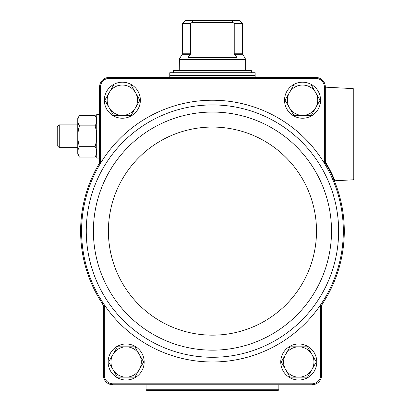 <?xml version="1.0" encoding="UTF-8"?>
<svg xmlns="http://www.w3.org/2000/svg" width="411" height="411" viewBox="0 0 411 411"><rect width="100%" height="100%" fill="white"/><g stroke="black" fill="none" stroke-linecap="round" stroke-linejoin="round"><path stroke-width="0.62" d="M103.382 307.459A7.588 7.588 0 0 0 102.144 303.303A131.839 131.839 0 0 0 103.382 305.162L103.382 375.608L104.343 375.587A8.528 8.528 0 0 0 112.552 383.797L312.36 383.797A8.528 8.528 0 0 0 320.57 375.587L320.57 304.864L321.53 305.162A131.839 131.839 0 0 0 322.769 303.303A7.588 7.588 0 0 0 321.53 307.459L321.53 305.162M104.343 375.587L104.343 304.864A130.878 130.878 0 0 0 320.57 304.864A130.878 130.878 0 0 0 324.361 163.244L325.322 162.977L325.322 160.896A7.588 7.588 0 0 0 326.355 164.719A131.839 131.839 0 0 0 325.322 162.977M100.551 86.629L100.551 163.244A130.878 130.878 0 0 1 324.361 163.244L324.361 86.629A8.528 8.528 0 0 0 316.151 78.419L108.761 78.419A8.528 8.528 0 0 0 100.551 86.629L99.59 86.613L99.59 162.977L100.551 163.244A130.878 130.878 0 0 0 104.343 304.864L103.382 305.162M324.361 86.629L325.322 86.613L325.322 160.896M320.57 375.587L321.53 375.608L321.53 307.459M325.322 86.613A9.489 9.489 0 0 0 316.167 77.458L108.74 77.458A9.489 9.489 0 0 0 99.59 86.613M312.36 383.797L312.375 384.758L112.537 384.758A9.489 9.489 0 0 1 103.382 375.608M312.375 384.758A9.489 9.489 0 0 0 321.53 375.608M108.761 78.419L108.74 77.458M316.167 77.458L316.151 78.419M99.59 162.977A131.839 131.839 0 0 0 98.558 164.719A7.588 7.588 0 0 0 99.59 160.896M325.322 88.154A0.95 0.95 0 0 1 326.319 87.209L352.879 88.601A0.95 0.95 0 0 1 353.779 89.547L353.779 178.872A0.95 0.95 0 0 1 352.879 179.818L335.561 180.727A0.95 0.95 0 0 1 334.775 180.378A132.404 132.404 0 0 0 325.985 162.92C325.096 159.905 325.096 159.905 325.985 162.92L326.93 164.528M325.322 159.822A7.588 7.588 0 0 0 325.985 162.92M322.769 303.303A131.839 131.839 0 0 0 326.355 164.719M98.558 164.719A131.839 131.839 0 0 0 102.144 303.303M112.537 384.758L112.552 383.797M104.332 100.222A18.022 18.022 0 0 1 131.361 84.615A18.022 18.022 0 0 1 131.361 115.825A18.022 18.022 0 0 1 104.332 100.222M108.124 361.999A18.022 18.022 0 0 1 135.157 346.391A18.022 18.022 0 0 1 135.157 377.601A18.022 18.022 0 0 1 108.124 361.999M284.54 100.222A18.022 18.022 0 0 1 311.569 84.615A18.022 18.022 0 0 1 311.569 115.825A18.022 18.022 0 0 1 284.54 100.222M280.744 361.999A18.022 18.022 0 0 1 307.777 346.391A18.022 18.022 0 0 1 307.777 377.601A18.022 18.022 0 0 1 280.744 361.999M290.002 377.17L281.242 361.999L290.002 346.822L307.526 346.822L316.29 361.999L307.526 377.17L290.002 377.17M298.766 346.822A15.176 15.176 0 0 1 311.908 369.581A15.176 15.176 0 0 1 285.624 369.581A15.176 15.176 0 0 1 298.766 346.822M293.798 115.399L285.034 100.222L293.798 85.046L311.322 85.046L320.082 100.222L311.322 115.399L293.798 115.399M302.558 85.046A15.176 15.176 0 0 1 315.699 107.81A15.176 15.176 0 0 1 289.416 107.81A15.176 15.176 0 0 1 302.558 85.046M117.382 377.17L108.622 361.999L117.382 346.822L134.906 346.822L143.67 361.999L134.906 377.17L117.382 377.17M126.146 346.822A15.176 15.176 0 0 1 139.288 369.581A15.176 15.176 0 0 1 113.004 369.581A15.176 15.176 0 0 1 126.146 346.822M104.831 100.222L113.59 85.046L131.114 85.046L139.874 100.222L131.114 115.399L113.59 115.399L104.831 100.222M122.35 85.046A15.176 15.176 0 0 1 135.491 107.81A15.176 15.176 0 0 1 109.208 107.81A15.176 15.176 0 0 1 122.35 85.046M190.678 53.779L182.294 53.779L182.535 23.396L185.402 20.55L182.535 23.396L190.678 23.396L190.678 53.779L187.95 57.54L236.957 57.54L234.234 53.779L234.234 23.396L232.898 22.446L232.112 20.55L192.8 20.55L192.009 22.446L190.678 23.396M234.234 23.396L242.377 23.396L239.505 20.55L242.377 23.396L242.618 28.138L242.618 53.779L234.234 53.779M192.8 20.55L185.402 20.55M239.505 20.55L232.112 20.55M242.618 53.779L242.742 54.257L234.409 54.257L234.768 54.709M255.139 72.716L169.774 72.716L169.774 75.562L255.139 75.562L255.139 72.716M173.57 72.716L173.57 70.44L251.342 70.44L251.342 72.716M232.898 22.446L192.009 22.446M99.59 158.076L96.744 158.076L96.744 114.448L99.59 114.448M79.436 115.455L77.771 118.332L77.771 154.192L79.436 157.069C77.325 153.611 77.325 150.143 79.436 146.665C77.325 139.719 77.325 132.784 79.436 125.858C77.325 122.396 77.325 118.928 79.436 115.455L95.08 115.455C97.196 118.913 97.196 122.38 95.08 125.858C97.196 132.804 97.196 139.74 95.08 146.665L79.436 146.665M95.08 125.858L79.436 125.858M95.08 146.665C97.196 150.128 97.196 153.596 95.08 157.069L79.436 157.069M59.261 147.641L59.261 124.882L57.221 126.917L57.221 145.607L59.261 147.641L77.771 147.641M278.848 389.777L146.064 389.777L146.732 390.45L278.175 390.45L278.848 389.777L278.848 384.758M104.564 165.679A126.177 126.177 0 0 0 178.487 352.628A126.177 126.177 0 0 0 338.633 231.11A126.177 126.177 0 0 0 104.564 165.679M331.513 231.11A119.056 119.056 0 0 0 152.928 128.006A119.056 119.056 0 0 0 152.928 334.215A119.056 119.056 0 0 0 331.513 231.11M316.501 231.11A104.045 104.045 0 0 0 160.434 141.004A104.045 104.045 0 0 0 160.434 321.217A104.045 104.045 0 0 0 316.501 231.11M190.504 54.257L182.165 54.257L182.294 53.779M242.742 54.257L245.526 59.071L179.386 59.071L179.258 70.44M245.526 59.071L245.65 59.549L179.258 59.549M254.948 75.562L169.964 75.562M182.165 54.257L179.386 59.071M245.65 59.549L245.65 70.44M169.774 75.752L169.774 77.458M255.139 75.752L255.139 77.458M96.744 118.332L95.08 115.455L96.744 118.332M96.744 154.192L95.08 157.069L96.744 154.192M59.261 124.882L77.771 124.882M146.064 389.777L146.064 384.758"/></g></svg>
